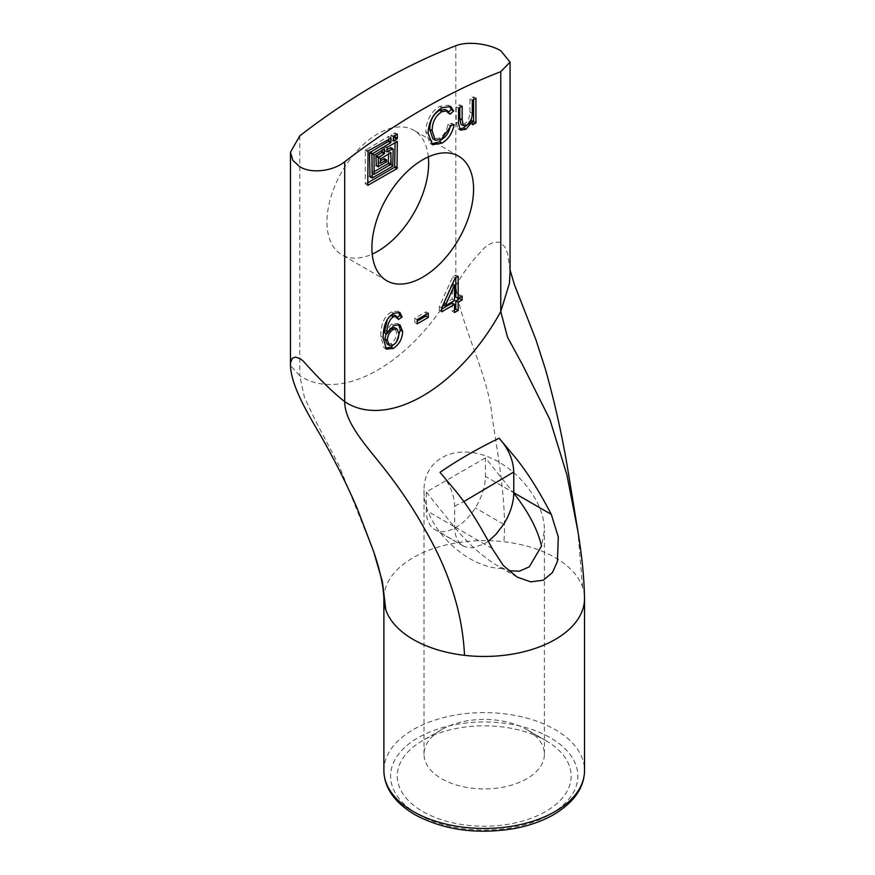 <?xml version="1.0" encoding="UTF-8"?>
<svg xmlns="http://www.w3.org/2000/svg" width="875" height="875" viewBox="0 0 875 875"><rect width="100%" height="100%" fill="white"/><g stroke="black" fill="none" stroke-linecap="round" stroke-linejoin="round"><path stroke-width="0.66" stroke-dasharray="4.38 3.28" d="M387.111 344.028L390.928 343.656C394.483 341.152 396.353 337.422 396.55 332.456L394.647 327.622M390.13 328.562L386.094 333.714M386.816 334.031L384.366 332.719M387.253 319.758L388.861 317.472M398.508 319.452L396.145 318.084L397.6 317.1M394.505 315.066L396.145 318.084M398.53 312.025L397.512 311.106L391.333 311.97C384.387 315.995 380.877 324.144 380.767 336.416L383.972 347.736L385.35 348.294M395.741 342.912L396.616 341.698M398.639 324.319L397.556 323.444L391.584 324.023L384.442 332.675M473.561 99.564L473.561 96.83L469.941 98.919L469.941 112.12C469.427 118.683 467.523 122.598 464.242 123.867L460.95 124.316M475.923 98.197L473.561 96.83M472.303 100.286L469.941 98.919M459.812 107.505L459.812 104.77L456.192 106.859L456.192 122.183L457.986 128.756L459.408 129.128M462.175 106.138L459.812 104.77M458.555 108.227L456.192 106.859M471.067 120.345L470.214 119.853L470.323 123.408L472.686 122.052M467.13 124.895L470.214 119.853M471.111 120.247L470.323 119.798M472.686 124.775L470.323 123.408M454.202 124.622L451.839 123.255L447.945 124.348C446.808 130.823 443.909 135.395 439.272 138.064L432.873 138.83M450.319 125.716L447.945 124.348M449.881 114.231L447.519 112.864L448.689 111.869M445.2 109.495L447.519 112.864M449.422 106.039L448.328 105.186L439.677 106.378C430.948 111.77 426.3 120.258 425.742 131.83L430.106 143.391L431.375 143.905M451.347 125.42L451.839 123.255M395.062 142.691L394.636 140.208L384.847 145.863L384.552 150.806L386.794 149.658M393.17 149.198L390.808 147.831L390.381 164.784L369.95 176.575L372.323 177.942M388.686 139.005L388.259 136.522L365.269 150.281L365.269 183.706L367.631 182.831M388.686 153.748L388.259 151.266L378.47 156.92L378.164 161.864L380.406 160.716M386.794 160.256L384.42 158.889L383.994 161.098L376.337 165.517L378.7 166.884M382.298 150.062L381.872 147.58L371.656 153.967L371.656 172.648L374.019 171.773M395.062 135.319L394.942 132.814L390.808 135.537L390.939 139.748L393.17 138.6M425.917 314.573L425.917 311.85L414.816 318.259L414.816 322.47L417.178 321.103M428.28 313.206L425.917 311.85M417.178 319.627L414.816 318.259M417.178 323.837L414.816 322.47M452.156 283.752L442.914 304.5L452.156 299.162L452.506 283.948M454.519 300.53L452.156 299.162M459.769 297.5L459.769 294.766L455.798 297.062M462.142 296.133L459.769 294.766M455.798 277.67L455.798 274.936L452.802 276.675L439.348 306.556L439.348 310.428L441.711 309.061M458.161 276.303L455.798 274.936M455.164 278.031L452.802 276.675M441.711 307.923L439.348 306.556M441.711 311.795L439.348 310.428M452.156 303.034L452.156 311.172L454.519 309.805M454.519 312.539L452.156 311.172M488.436 541.133L484.214 543.933L472.708 547.881L464.756 546.722A41.803 24.139 -60 0 1 463.312 546A41.803 24.139 -60 0 1 454.661 527.319A41.803 24.139 -60 0 1 454.65 526.859L454.65 506.133C454.202 494.036 449.323 482.77 440.027 472.336M545.694 740.523L545.694 740.523A86.942 50.192 180 0 1 545.694 811.508A86.942 50.192 180 0 1 422.734 811.508A86.942 50.192 180 0 1 422.734 740.523A86.942 50.192 180 0 1 545.694 740.523L526.772 729.597A60.189 34.748 0 0 0 441.645 729.597A60.189 34.748 0 0 0 424.014 754.173A60.189 34.748 0 0 0 502.622 787.259A60.189 34.748 0 0 0 544.403 754.173A60.189 34.748 0 0 0 526.772 729.597L545.694 740.523M383.906 597.603A100.319 57.925 180 0 1 503.923 541.745A100.319 57.925 180 0 1 577.161 576.745A100.319 57.925 180 0 1 582.575 587.158A100.319 57.925 180 0 1 584.511 597.264M485.395 457.898L426.278 492.023L426.278 510.486A41.803 24.139 120 0 0 434.941 529.616A41.803 24.139 120 0 0 436.384 530.348C446.589 535.566 465.084 524.88 475.289 507.883A41.803 24.139 120 0 0 485.395 476.35L485.395 457.898L513.078 492.341L485.395 476.35M513.767 493.194L513.078 492.341M426.278 492.023L454.661 527.319C468.661 544.327 483.383 557.386 498.827 566.497L508.43 570.708M502.622 568.586C465.609 568.269 422.767 525.547 424.014 490.197C423.784 460.786 452.003 444.489 484.214 455.438C516.414 465.959 544.644 501.069 544.403 530.327L541.516 546.12M428.334 156.887A71.892 41.508 120 0 0 413.755 130.266A71.892 41.508 120 0 0 358.345 149.527A71.892 41.508 120 0 0 326.966 221.878A71.892 41.508 120 0 0 341.852 254.789A71.892 41.508 120 0 0 372.203 254.111M373.625 551.545L339.062 465.588L315.405 420.558L304.456 397.534L299.775 375.725L291.102 366.209L290.478 362.928M299.775 135.844L299.775 375.725A150.478 86.877 120 0 0 455.831 285.622L455.831 45.741M510.07 270.353L507.708 253.947L505.127 247.341L500.773 242.441C493.369 241.216 486.73 244.333 480.867 251.803C471.603 261.319 463.258 272.595 455.831 285.622C460.13 324.931 488.327 374.248 492.002 416.073C498.488 457.986 506.734 504.514 503.923 541.745M393.291 345.012L390.928 343.656M393.695 313.338L391.333 311.97M383.141 337.783L380.767 336.416M393.947 325.391L391.584 324.023M472.303 113.488L469.941 112.12M466.605 125.234L464.242 123.867M458.555 123.55L456.192 122.183M441.645 139.42L439.272 138.064M442.05 107.745L439.677 106.378M428.105 133.197L425.742 131.83M393.17 165.408L390.808 164.052M392.744 166.152L390.381 164.784M368.058 150.916L365.695 149.548M367.631 151.648L365.269 150.281M387.22 147.23L384.847 145.863M386.794 147.963L384.42 146.595M380.406 159.02L378.044 157.653M380.833 158.287L378.47 156.92M386.794 161.722L384.42 160.366M386.367 162.466L383.994 161.098M374.445 154.602L372.083 153.234M374.019 155.334L371.656 153.967M393.597 136.172L391.234 134.805M393.17 136.905L390.808 135.537M454.65 506.133L463.63 501.692M417.998 814.242A93.636 54.064 0 0 0 574.656 790.005A93.636 54.064 0 0 0 459.977 723.8A93.636 54.064 0 0 0 417.998 814.242M383.884 770.558A100.319 57.925 180 0 1 484.214 712.633A100.319 57.925 180 0 1 584.533 770.558M503.661 524.267L475.289 507.883M453.961 526.466L426.278 510.486M464.756 546.722L436.384 530.348M492.177 548.527L454.65 526.859M582.575 587.158L577.861 531.07M399.875 312.473L397.512 311.106M386.345 349.103L383.972 347.736M399.919 324.811L397.556 323.444M460.348 130.123L457.986 128.756M450.702 106.553L448.328 105.186M432.469 144.758L430.106 143.391M390.917 137.856L388.555 136.5M367.762 185.347L365.4 183.98M397.305 141.542L394.942 140.186M386.914 152.173L384.552 150.806M380.527 163.231L378.164 161.864M384.541 148.914L382.167 147.558M374.15 174.289L371.777 172.922M390.917 152.6L388.555 151.244M397.305 134.17L394.942 132.814M393.302 141.116L390.939 139.748M463.312 546L434.941 529.616M517.092 577.052L498.827 566.497M441.645 729.597L422.734 740.523M544.403 754.173L544.403 530.327M424.014 754.173L424.014 490.197M458.675 156.198L413.755 130.266M386.783 280.733L341.852 254.789"/><path stroke-width="1.31" d="M397.009 328.989L393.192 329.481C389.627 331.789 387.68 335.387 387.33 340.255L389.473 345.395L393.291 345.012C396.845 342.519 398.716 338.789 398.913 333.812L397.009 328.989L394.647 327.622L390.13 328.562M386.094 333.714L384.956 338.898L387.111 344.028L389.473 345.395M386.728 334.086L393.947 325.391L399.919 324.811L402.642 331.384C402.369 338.691 399.273 344.367 393.378 348.436L386.345 349.103L383.141 337.783C383.239 325.511 386.761 317.363 393.695 313.338L399.875 312.473L402.128 316.991L398.508 319.452L396.867 316.433L393.509 316.903C389.397 319.113 387.133 324.833 386.728 334.086L384.366 332.719L387.253 319.758M388.861 317.472L391.147 315.547L394.505 315.066L396.867 316.433M397.6 317.1L399.766 315.623L398.53 312.025M402.128 316.991L399.766 315.623M385.35 348.294L391.016 347.069L395.741 342.912M396.616 341.698L400.28 330.017L398.639 324.319M475.923 122.905L472.686 124.775L472.686 121.155L465.872 129.303L460.348 130.123L458.555 123.55L458.555 108.227L462.175 106.138L462.175 119.831L463.312 125.683L466.605 125.234C469.897 123.966 471.789 120.05 472.303 113.488L472.303 100.286L475.923 98.197L475.923 122.905L473.561 121.538L473.561 99.564M463.312 125.683L460.95 124.316L459.812 118.464L459.812 107.505M459.408 129.128L463.509 127.936L467.13 124.895M472.577 121.22L471.067 120.345M472.686 121.155L471.111 120.247M472.686 122.052L473.561 121.538M450.319 125.716L454.202 124.622C452.298 133.361 448.23 139.508 441.995 143.095L432.469 144.758L428.105 133.197C428.663 121.625 433.311 113.138 442.05 107.745L450.702 106.553L453.72 110.961L449.881 114.231L447.562 110.862L441.995 111.639C435.488 115.784 432.206 122.172 432.163 130.834L435.236 140.197L441.645 139.42C446.283 136.752 449.17 132.191 450.319 125.716M435.236 140.197L432.873 138.83L429.789 129.467C429.844 120.816 433.125 114.417 439.633 110.283L445.2 109.495L447.562 110.862M448.689 111.869L451.358 109.594L449.422 106.039M453.72 110.961L451.358 109.594M431.375 143.905L439.633 141.728L451.347 125.42M386.794 149.658L390.808 147.831M392.744 148.947L386.794 151.9L387.22 147.23L397.305 141.542L397.009 168.612L367.762 185.347L368.058 150.916L391.048 138.141L390.622 142.8L371.897 154.109L372.323 177.942L392.744 166.152L393.17 149.198L390.381 147.58M369.95 176.575L369.523 152.742L388.259 141.444L388.686 139.005M367.631 182.831L394.636 167.245L395.062 142.691M380.406 159.02L390.917 152.6L391.048 164.183L374.15 174.289L374.019 155.334L384.541 148.914L384.234 153.858L378.273 157.795L378.273 166.644L386.794 161.722L386.367 160.005L380.527 163.231L380.406 159.02M380.406 160.716L384.42 158.889M376.337 165.517L375.911 156.428L381.872 152.502L382.298 150.062M374.019 171.773L388.259 163.559L388.686 153.748M397.425 138.381L393.302 141.116L393.597 136.172L397.305 134.17L397.425 138.381L395.062 137.014L395.062 135.319M393.17 138.6L395.062 137.014M428.28 317.428L417.178 323.837L417.178 319.627L428.28 313.206L428.28 317.428L425.917 316.061L425.917 314.573M417.178 321.103L425.917 316.061M454.442 285.163L445.277 305.867L454.519 300.53L454.519 285.119L452.473 284.025M454.519 285.119L452.506 283.948M445.277 305.867L443.188 304.653M462.142 299.994L458.161 302.291L458.161 310.439L454.519 312.539L454.519 304.402L441.711 311.795L441.711 307.923L455.164 278.031L458.161 276.303L458.161 298.419L462.142 296.133L462.142 299.994L459.769 298.638L459.769 297.5M458.161 298.419L455.798 297.062L455.798 277.67M441.711 309.061L452.156 303.034L454.519 304.402M454.519 309.805L455.798 309.072L455.798 300.923L459.769 298.638M458.161 310.439L455.798 309.072M458.161 302.291L455.798 300.923M344.695 161.787A668.817 386.138 -60 0 1 500.762 71.684L500.762 311.555A150.478 86.877 -60 0 1 344.695 401.658L344.695 161.787C333.123 171.106 311.631 174.005 299.775 166.775L292.873 160.377L290.467 152.206L299.775 135.844A668.817 386.138 120 0 1 455.831 45.741C467.414 40.972 488.906 43.63 500.762 50.728L510.07 62.103L500.762 71.684M371.897 247.822A71.892 41.508 -60 0 1 403.277 175.459A71.892 41.508 -60 0 1 458.675 156.198A71.892 41.508 -60 0 1 458.675 239.225A71.892 41.508 -60 0 1 386.783 280.733A71.892 41.508 -60 0 1 371.897 247.822M499.133 438.211C476.941 449.028 457.242 460.403 440.027 472.336L454.65 489.759C467.02 504.536 479.533 524.125 492.177 548.527L503.245 565.447L517.092 577.052L530.731 581.864L543.309 580.191L552.398 572.611L557.397 561.63L558.305 536.987L551.283 514.391C538.661 490.033 526.148 470.444 513.767 455.634L499.133 438.211C508.43 448.623 513.308 459.889 513.767 472.008L513.767 492.734A41.803 24.139 -60 0 1 513.767 493.194A41.803 24.139 -60 0 1 503.661 524.267L495.72 534.592L488.436 541.133M584.511 597.264A100.319 57.925 180 0 1 584.533 598.533A100.319 57.925 180 0 1 584.533 598.675A100.319 57.925 180 0 1 464.505 655.331A100.319 57.925 180 0 1 446.48 652.203A100.319 57.925 180 0 1 413.273 639.494A100.319 57.925 180 0 1 385.842 609.919A100.319 57.925 180 0 1 383.884 598.533A100.319 57.925 180 0 1 383.884 598.413A100.319 57.925 180 0 1 383.906 597.603M508.43 570.708L519.466 571.178L529.255 566.847L541.516 546.12C537.819 529.769 528.566 512.127 513.767 493.194M372.203 254.111A71.892 41.508 120 0 0 428.334 156.887M385.842 609.919L382.375 581.547L373.625 551.545L357.262 508.616C347.134 484.914 334.895 460.491 320.545 435.345C305.616 410.091 289.756 382.703 290.478 362.928L292.348 358.269L295.411 357.109L299.764 358.488L302.991 360.817C319.211 378.984 333.113 392.602 344.695 401.658C344.695 422.144 365.466 444.959 382.419 466.277C399.098 487.277 413.088 508.036 424.375 528.555C449.236 571.058 462.612 613.309 464.505 655.331M584.511 598.675C584.237 578.747 582.017 556.205 577.861 531.07L566.88 474.709L549.916 419.595L522.528 364.809L507.533 337.214L500.762 311.555L509.436 283.314L510.048 272.847L510.07 62.103M393.192 329.481L390.819 328.114M387.33 340.255L384.956 338.898M393.509 316.903L391.147 315.547M393.378 348.436L391.016 347.069M402.642 331.384L400.28 330.017M462.175 119.831L459.812 118.464M465.872 129.303L463.509 127.936M432.163 130.834L429.789 129.467M441.995 111.639L439.633 110.283M441.995 143.095L439.633 141.728M371.897 177.702L369.523 176.334M371.897 154.109L369.523 152.742M372.323 153.377L369.95 152.009M390.622 142.8L388.259 141.444M391.048 142.067L388.686 140.7M397.009 168.612L394.636 167.245M397.425 167.869L395.062 166.502M386.367 160.005L383.994 158.637M378.273 166.644L375.911 165.277M378.273 157.795L375.911 156.428M378.7 157.062L376.337 155.695M384.234 153.858L381.872 152.502M384.661 153.125L382.298 151.758M390.622 164.927L388.259 163.559M391.048 164.183L388.686 162.816M397.009 139.114L394.636 137.758M463.63 501.692L513.767 472.008M413.273 811.508A100.319 57.925 180 0 1 383.884 770.558C384.212 787.773 394.461 802.452 414.663 814.57C443.713 830.156 477.137 834.772 514.916 828.439C529.823 825.562 542.883 820.87 554.094 814.384C574.077 802.277 584.227 787.675 584.533 770.558A100.319 57.925 180 0 1 522.605 824.064A100.319 57.925 180 0 1 413.273 811.508M551.283 514.391L513.767 492.734M393.05 148.914L390.688 147.558M372.017 177.975L369.655 176.608M386.662 159.972L384.3 158.616M378.405 166.917L376.042 165.55M383.884 598.533L383.884 770.558M584.533 598.533L584.533 770.558M373.625 551.545C379.848 569.559 383.283 585.178 383.906 598.413M577.861 531.07L567.919 470.148C562.275 436.111 554.761 402.434 545.387 369.13L535.97 339.861L514.467 284.823L509.884 269.347M290.467 362.928L290.467 152.206"/></g></svg>
